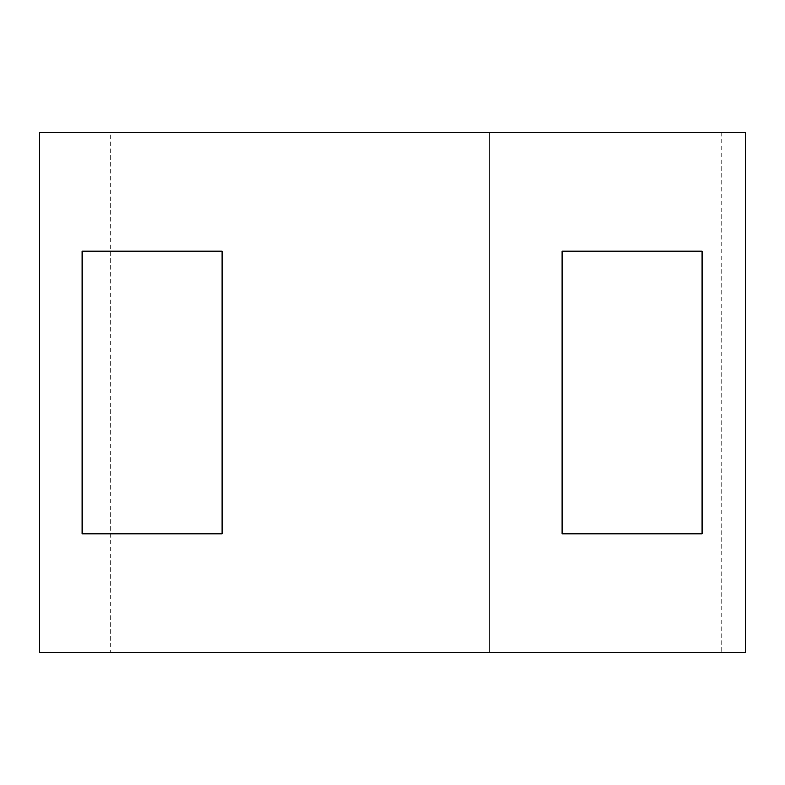 <?xml version="1.0" encoding="UTF-8"?>
<svg xmlns="http://www.w3.org/2000/svg" width="785" height="785" viewBox="0 0 785 785"><rect width="100%" height="100%" fill="white"/><g stroke="black" fill="none" stroke-linecap="round" stroke-linejoin="round"><path stroke-width="0.59" stroke-dasharray="3.92 2.94" d="M489.202 132.243L489.202 652.757L657.85 652.757L110.155 652.757L489.202 652.757L489.202 132.243L657.85 132.243L657.85 652.757L721.14 652.757L657.85 652.757L657.85 132.243L295.072 132.243L295.072 652.757L295.072 132.243L110.155 132.243L489.202 132.243M745.75 652.757L39.25 652.757L110.155 652.757L110.155 132.243L39.25 132.243L110.155 132.243L110.155 652.757L39.25 652.757M745.75 132.243L39.25 132.243M657.85 132.243L721.14 132.243L657.85 132.243M82.082 533.947L222.106 533.947M82.082 251.053L222.106 251.053M562.168 533.947L702.192 533.947M562.168 251.053L702.192 251.053M721.14 132.243L721.14 652.757"/><path stroke-width="1.18" d="M562.168 251.053L562.168 533.947L702.192 533.947L702.192 251.053L562.168 251.053M392.137 652.757L745.75 652.757L745.75 132.243L39.25 132.243L39.25 652.757L392.137 652.757M82.082 251.053L82.082 533.947L222.106 533.947L222.106 251.053L82.082 251.053M39.25 652.757L39.25 132.243"/></g></svg>
